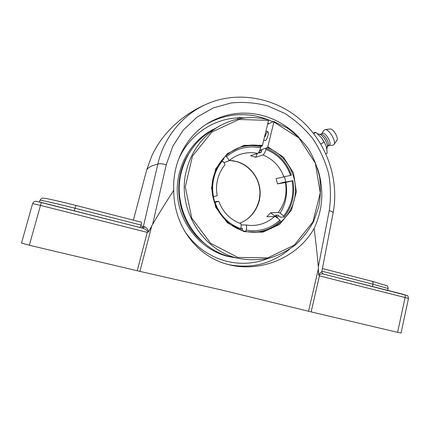 <?xml version="1.0" encoding="UTF-8"?>
<svg xmlns="http://www.w3.org/2000/svg" width="430" height="430" viewBox="0 0 430 430"><rect width="100%" height="100%" fill="white"/><g stroke="black" fill="none" stroke-linecap="round" stroke-linejoin="round"><path stroke-width="0.64" d="M133.375 220.155L146.625 170.173L151.892 155.644L146.619 170.173L133.375 220.155M141.131 225.094C141.534 223.39 141.577 222.417 141.266 222.176L75.9 205.432L75.083 208.254L141.131 225.094L140.857 226.137L139.712 227.416M151.892 155.644C155.359 148.323 159.578 141.604 164.55 135.482C177.219 120.384 192.726 109.317 211.071 102.292L211.065 102.292C185.26 111.778 164.459 135.23 157.821 164.104L143.4 226.486L141.696 227.922M36.614 201.364L142.921 228.233C144.975 228.841 146.737 230.125 148.205 232.071L147.248 232.383L40.484 205.411L41.377 202.455L142.921 228.233L144.786 226.852L140.857 226.137M148.205 232.071L148.694 231.576C147.641 229.018 146.334 227.443 144.786 226.852M322.737 273.851L321.769 271.905L323.005 273.948M321.71 271.894C321.226 271.953 320.2 272.851 318.625 274.587L318.818 275.216C320.57 274.19 321.979 273.765 323.037 273.958L404.302 294.588C405.098 294.937 405.366 295.921 405.103 297.528L319.436 275.888L318.818 275.216M333.121 212.882L333.137 212.834C333.148 212.146 331.847 211.404 329.235 210.598L318.324 266.874L318.619 274.587M148.699 231.576L152.607 224.39L166.265 164.701L172.844 146.173L183.304 130.048L197.064 117.084L213.258 107.941L231.098 102.958C243.434 101.727 255.662 102.706 267.777 105.893L284.896 113.466C295.507 120.298 304.811 128.71 312.82 138.697C319.85 149.312 325.08 160.788 328.504 173.118C330.777 185.62 331.025 198.112 329.235 210.598M322.865 273.899L407.188 295.512C407.694 295.254 408.124 296.232 408.478 298.447L405.103 297.528L397.599 332.342L311.137 311.895L319.436 275.888M318.426 268.481L308.546 311.261L311.137 311.895M317.41 167.947C324.209 188.856 323.107 209.055 314.099 228.545C297.366 257.796 260.87 272.625 229.115 264.767L227.803 264.428C196.467 256.173 173.758 225.895 173.736 190.339C167.001 200.552 159.96 211.904 152.607 224.39M173.736 190.339C172.317 162.486 186.389 136.009 208.206 123.039C226.4 112.595 245.551 110.392 265.665 116.428C278.516 120.556 289.691 127.613 299.178 137.595M318.324 266.874C317.098 253.13 315.695 240.354 314.099 228.545M308.546 311.261L222.837 290.288L139.927 271.384L151.779 225.874M74.379 210.834L75.083 208.254C55.841 203.385 39.555 199.73 39.942 200.321C42.393 197.209 41.457 198.429 44.215 198.198C47.585 198.601 61.21 201.702 75.9 205.432L141.266 222.176M372.197 281.317L372.229 281.322C372.987 281.661 373.229 282.617 372.966 284.192L388.118 288.535C387.828 286.509 387.468 285.595 387.038 285.789L372.229 281.322L322.409 268.562L372.197 281.317M372.455 286.498L372.966 284.192L321.903 271.174M215.387 128.398C190.839 139.594 174.763 167.861 177.569 196.424C180.299 224.992 201.579 249.911 227.932 256.43L236.366 257.952M397.599 332.342L401.05 333.013L408.478 298.447M21.505 243.068L29.326 245.256L139.927 271.384M313.663 133.596L315.792 132.327L321.522 137.788L325.182 143.878C326.365 146.431 327.015 149.5 327.133 153.091L325.908 153.838M313.809 132.832L315.792 132.327M320.769 144.002L324.209 141.927M324.682 142.83L322.204 138.697M326.811 149.522L327.262 146.705C328.047 143.389 323.193 135.348 319.909 134.52L317.539 133.708M327.176 147.237L328.095 145.851C330.111 143.464 324.096 133.494 321.065 134.192L319.425 134.353M327.94 146.087L329.289 145.27C332.422 143.797 325.553 131.881 322.382 133.305L320.796 134.219M332.6 145.292L333.933 144.593C336.642 141.524 328.853 128.613 324.903 129.618L323.704 130.435L321.877 133.574M333.933 144.593L336.873 140.363C338.947 137.987 333.067 128.242 330.02 129.005L324.962 129.613M251.572 232.173C262.66 232.345 272.271 228.663 280.414 221.133L279.909 220.122C277.533 217.892 275.732 216.698 274.507 216.537L266.917 216.715L270.556 212.796L276.952 217.655L278.489 215.688M280.161 213.226C286.912 201.89 288.374 189.813 284.542 176.993M261.467 151.161L259.715 150.446M265.111 136.713C265.998 133.59 266.923 131.935 267.895 131.736C268.46 132.058 268.492 133.332 267.992 135.568C267.1 138.702 266.175 140.363 265.213 140.546L263.746 140.105M267.627 124.265L273.802 121.48L273.872 122.061L267.804 146.888L267.406 147.657L259.79 150.269M235.35 257.753L232.388 257.172C196.58 250.351 171.108 208.287 181.562 171.398C186.765 152.741 197.386 138.766 213.425 129.478M273.872 122.061L298.941 137.971L315.335 163.12L320.269 192.882L312.873 221.971L294.308 245.121L267.702 257.882L237.892 257.425L210.705 243.364L191.791 218.166L185.255 186.894L192.495 156.074L211.823 132.053L239.037 119.481L268.573 120.405L268.513 119.825C251.824 115.546 235.726 117.481 220.214 125.619C203.331 135.208 192.151 149.807 186.684 169.42C175.843 207.749 202.304 251.491 239.392 258.548C249.422 260.22 259.354 260.096 269.191 258.183C278.753 255.28 287.525 250.824 295.507 244.815C302.86 238.037 308.917 230.206 313.669 221.316L318.678 207.109C320.587 197.139 320.893 187.098 319.587 176.988C317.372 167.039 313.669 157.702 308.477 148.979C302.51 140.787 295.415 133.8 287.197 128.022L273.802 121.48M267.406 147.657C286.616 154.832 298.613 176.934 294.76 197.499C291.088 218.096 271.991 233.748 251.432 232.162C226.271 231.125 206.239 202.508 213.441 176.966C217.494 162.68 226.089 152.881 239.23 147.576C246.718 144.846 254.334 144.34 262.08 146.055L262.477 145.281L244.014 145.34L227.325 153.682L215.699 168.861L211.528 187.98L215.709 207.249L227.4 222.826L244.197 231.668L262.757 232.189L279.521 224.476L291.416 210.136L296.356 191.898L293.518 173.091L283.413 157.106L267.804 146.888M262.477 145.281L268.573 120.405M258.903 152.053L258.967 153.058L261.177 152.349L261.859 149.559L265.826 148.2L265.928 149.425C264.977 152.553 263.972 154.402 262.918 154.961L255.71 157.24L250.604 155.73L257.651 153.397C258.683 152.827 259.672 150.973 260.623 147.839L260.532 146.614L262.08 146.055M218.854 126.388L215.758 128.21M237.381 119.148C238.215 117.825 238.892 117.213 239.419 117.32L240.085 118.605M242.176 230.367L242.52 228.443L240.843 228.384M284.262 182.411L292.857 180.665L285.434 182.573L277.522 183.895L285.794 181.782M270.556 212.796L278.264 212.484C279.5 212.624 281.306 213.807 283.676 216.032L284.176 217.048L280.355 217.123L277.914 215.097L275.533 215.199L276.108 216.15L276.904 215.129M260.532 146.614C252.851 144.91 245.288 145.415 237.854 148.119M212.952 196.935L217.198 195.645C216.172 190.114 216.328 184.647 217.666 179.251C219.042 173.876 221.439 169.114 224.858 164.953C225.169 164.292 224.395 162.911 222.53 160.804L221.735 160.266M284.241 182.277L285.805 181.842M240.241 229.695L240.784 228.669C241.348 225.723 241.268 224.025 240.542 223.562C230.168 219.628 222.891 212.2 218.72 201.278L214.473 202.621M277.232 217.317L276.108 216.15M222.079 159.842L223.444 158.713M223.24 158.503L223.901 159.186L222.117 159.836M277.522 183.895L276.119 178.622L291.4 175.182C286.783 162.239 278.258 153.241 265.826 148.2M255.71 157.24L257.36 153.494M225.562 156.122L226.492 156.74C228.4 158.917 229.152 160.32 228.744 160.954L223.998 162.61M214.204 201.804L218.714 201.278M226.492 156.74C236.575 148.253 247.954 145.286 260.623 147.839M284.176 217.048C292.368 206.335 295.265 194.209 292.857 180.665M292.056 180.944C294.351 194 291.562 205.696 283.676 216.032M279.909 220.122C270.293 228.825 259.059 232.152 246.207 230.098L245.568 231.286M241.133 224.895L245.847 224.976C246.653 225.341 246.777 227.051 246.207 230.098M240.784 228.669C228.405 224.105 219.816 215.376 215.016 202.487M213.479 196.8C212.221 190.339 212.377 183.938 213.947 177.601C215.57 171.28 218.429 165.679 222.53 160.804M265.928 149.425C277.898 154.305 286.117 162.975 290.599 175.445M203.331 242.429C177.671 222.202 170.93 181.116 188.824 153.741M166.265 164.701C162.131 163.679 159.315 163.481 157.821 164.104C151.333 165.7 147.603 167.721 146.625 170.173M41.377 202.455L36.029 201.256C35.018 201.605 34.766 200.358 32.615 203.573L40.484 205.411L29.326 245.256M268.229 258.414C254.861 263.73 241.026 264.692 226.734 261.3C209.313 256.742 195.306 246.723 184.701 231.232M178.235 160.127C188.679 135.332 213.076 118.664 238.381 117.825M240.854 117.766L245.31 117.89M267.879 123.233L268.917 123.684M268.298 119.771L262.837 117.82C243.1 111.945 224.111 114.181 205.852 124.528M228.303 264.563C251.281 269.024 271.647 263.95 289.401 249.335M272.975 121.851L268.519 119.857M147.248 232.383L137.234 270.771M260.618 152.537L259.005 151.881M240.789 229.9L242.165 230.093M242.461 228.674L240.832 228.427M228.744 160.954C232.141 158.003 235.93 155.821 240.107 154.408C245.874 152.51 251.722 152.177 257.651 153.397M285.434 182.573C287.294 193.688 284.907 203.659 278.264 212.484M274.507 216.537C267.632 222.713 259.58 225.691 250.357 225.476L245.928 224.998M239.655 223.234C252.249 218.623 260.757 205.363 260.145 191.662C259.57 177.961 249.97 165.356 237.059 161.605L229.394 160.401M262.918 154.961C273.061 159.17 280.081 166.55 283.983 177.112M211.065 102.292C242.214 90.751 278.398 99.19 302.93 121.91C327.418 144.738 339.27 180.186 333.137 212.828L321.764 271.905M39.474 201.982L39.942 200.321M387.715 290.374L388.118 288.535M206.271 124.254L208.206 123.039M21.5 243.079L32.615 203.573M329.014 145.437L332.664 145.292M232.388 257.172L239.392 258.548M237.876 148.108L239.23 147.576M265.944 131.139L267.917 131.747M239.456 117.336L242.38 118.239M250.357 225.476L245.847 224.976M238.946 154.822L240.107 154.408M239.618 223.218C252.582 218.811 262.268 202.831 259.435 187.405C256.914 172.634 243.912 160.852 229.367 160.422"/></g></svg>
